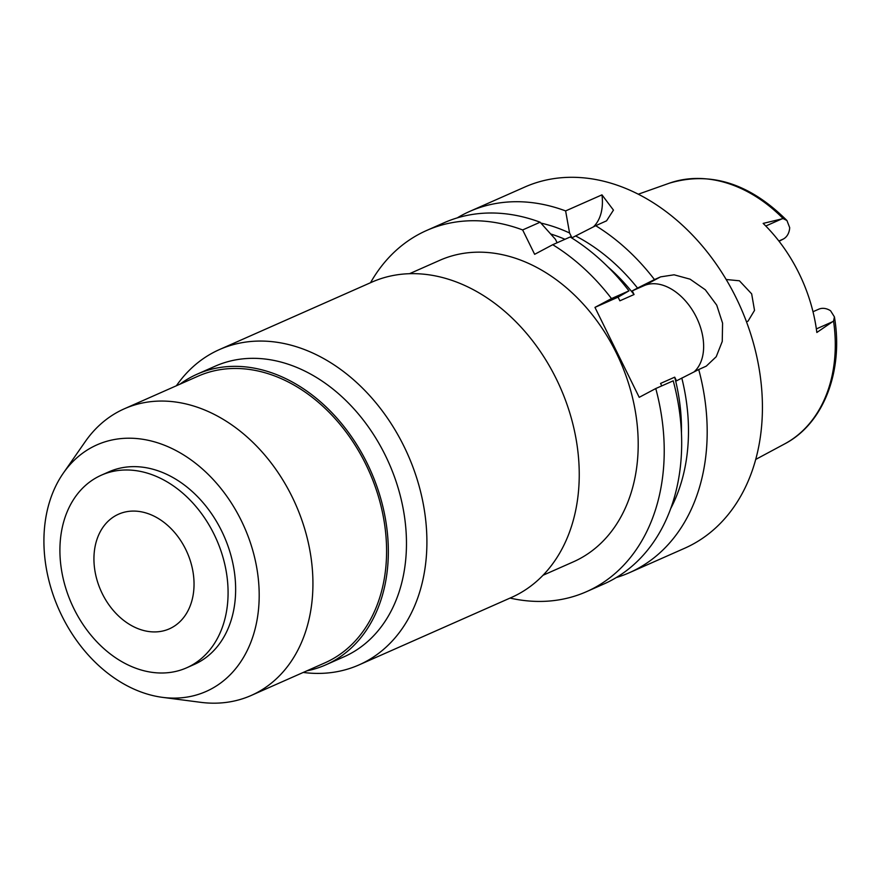 <?xml version="1.0" encoding="UTF-8"?>
<svg xmlns="http://www.w3.org/2000/svg" width="880" height="880" viewBox="0 0 880 880"><rect width="100%" height="100%" fill="white"/><g stroke="black" fill="none" stroke-linecap="round" stroke-linejoin="round"><path stroke-width="1.32" d="M784.3 444.092A142.78 107.426 -113.9 0 0 784.597 443.938A142.78 107.426 -113.9 0 0 833.558 321.046L816.838 332.486A144.298 108.57 -113.9 0 0 763.158 223.399L783.145 218.592A142.78 107.426 -113.9 0 0 669.24 183.227L638.319 194.194M833.558 321.046L834.416 316.888L830.588 310.783A18.062 13.585 -113.9 0 0 818.653 309.232L812.999 311.729M746.482 321.805L748.044 321.145L754.523 310.398L751.663 293.865L739.409 280.786L726.187 279.51M669.24 183.227C710.468 170.951 749.705 183.381 786.951 220.539L789.701 227.711A18.062 13.585 -113.9 0 1 783.299 239.052L779.075 241.285M786.951 220.539L783.145 218.592M681.45 433.158A172.425 129.734 -113.9 0 0 674.707 377.168L676.511 380.831L698.731 369.534A197.505 148.599 66.1 0 1 636.669 569.162A197.505 148.599 66.1 0 1 629.442 572.682L684.662 548.251A197.505 148.599 -113.9 0 0 691.9 544.731A197.505 148.599 -113.9 0 0 738.441 302.643A197.505 148.599 -113.9 0 0 524.843 187.022L469.623 211.453A197.505 148.599 66.1 0 1 565.62 210.925L601.964 194.854A50.16 32.989 -118 0 1 593.45 226.842M607.849 266.816A172.425 129.734 -113.9 0 1 634.051 294.536L632.247 290.873L644.05 285.659L660.594 276.87L654.467 279.576A197.505 148.599 66.1 0 0 595.705 225.698L606.551 220.836L613.459 210.111L601.964 194.854M660.594 276.87L674.091 274.802L690.096 279.18L705.32 289.795L716.716 305.129L722.579 323.158L722.249 341.451L716.221 356.719L706.277 366.135L698.731 369.534M457.215 217.899A197.505 148.599 66.1 0 1 462.385 214.973A197.505 148.599 66.1 0 1 469.623 211.453M595.705 225.698L571.945 237.82L569.569 232.991L565.62 210.925M575.52 235.917A181.181 136.323 66.1 0 1 637.538 288.068L632.247 290.873M564.971 239.294A172.425 129.734 -113.9 0 0 550.737 233.992M540.903 223.08A181.181 136.323 66.1 0 1 569.569 232.991M654.467 279.576L637.538 288.068M644.05 285.659A50.16 32.989 -118 0 1 696.399 317.262A50.16 32.989 -118 0 1 694.111 371.844M681.802 378.026A181.181 136.323 66.1 0 1 670.648 508.684M510.048 598.081A197.505 148.599 66.1 0 0 586.476 591.69A197.505 148.599 66.1 0 0 593.703 588.181A197.505 148.599 66.1 0 0 655.765 388.542L639.21 397.331L594.957 307.384L611.501 298.584A197.505 148.599 66.1 0 0 552.728 244.706L570.185 236.984A197.505 148.599 -113.9 0 1 628.958 290.862L611.501 298.584M634.051 294.536L619.883 300.806L618.079 297.143L594.957 307.384M661.749 385.891L660.55 383.438L674.707 377.168M552.728 244.706L534.644 254.32L522.654 229.944A197.505 148.599 66.1 0 0 426.646 230.472L444.114 222.739A197.505 148.599 -113.9 0 1 540.111 222.211L522.654 229.944M370.524 282.722A197.505 148.599 66.1 0 1 419.419 233.981A197.505 148.599 66.1 0 1 426.646 230.472M542.982 575.278L573.276 561.88A164.901 124.069 -113.9 0 0 579.315 558.943A164.901 124.069 -113.9 0 0 618.178 356.818A164.901 124.069 -113.9 0 0 439.846 260.282L409.541 273.691M557.128 242.759L555.401 239.261L540.111 222.211M586.476 591.69L603.933 583.968A197.505 148.599 -113.9 0 0 611.16 580.448A197.505 148.599 -113.9 0 0 673.222 380.82L655.765 388.542M629.442 572.682A197.505 148.599 66.1 0 1 616.33 577.533M618.079 297.143L628.958 290.862M359.018 664.906L511.368 597.498A172.425 129.734 -113.9 0 0 517.682 594.429A172.425 129.734 -113.9 0 0 558.305 383.086A172.425 129.734 -113.9 0 0 371.833 282.139L219.494 349.547A172.425 129.734 66.1 0 1 405.966 450.494A172.425 129.734 66.1 0 1 365.332 661.837A172.425 129.734 66.1 0 1 359.018 664.906A172.425 129.734 66.1 0 1 303.248 672.441M176.407 385.748A172.425 129.734 66.1 0 1 213.18 352.616A172.425 129.734 66.1 0 1 219.494 349.547M325.754 664.873L343.893 656.854A158.939 119.592 -113.9 0 0 349.712 654.027A158.939 119.592 -113.9 0 0 387.167 459.206A158.939 119.592 -113.9 0 0 215.27 366.157L197.142 374.176A158.939 119.592 66.1 0 1 369.039 467.225A158.939 119.592 66.1 0 1 331.584 662.046A158.939 119.592 66.1 0 1 325.754 664.873A158.939 119.592 66.1 0 1 306.757 670.879M179.916 384.197A158.939 119.592 66.1 0 1 191.323 377.003A158.939 119.592 66.1 0 1 197.142 374.176M251.229 695.453L324.874 662.871A156.75 117.942 -113.9 0 0 330.616 660.077A156.75 117.942 -113.9 0 0 367.554 467.951A156.75 117.942 -113.9 0 0 198.033 376.189L124.388 408.771A156.75 117.942 66.1 0 1 293.898 500.533A156.75 117.942 66.1 0 1 256.96 692.659A156.75 117.942 66.1 0 1 251.229 695.453A156.75 117.942 66.1 0 1 200.64 702.317L162.591 697.367A134.838 101.453 66.1 0 1 58.773 609.202A134.838 101.453 66.1 0 1 63.36 473.077A134.838 101.453 66.1 0 1 92.048 447.249A134.838 101.453 66.1 0 1 241.241 520.498A134.838 101.453 66.1 0 1 211.046 689.062A134.838 101.453 66.1 0 1 162.591 697.367M63.36 473.077L85.283 441.584A156.75 117.942 66.1 0 1 118.646 411.554A156.75 117.942 66.1 0 1 124.388 408.771M186.615 667.821L194.161 664.477A105.336 79.255 -113.9 0 0 198.022 662.607A105.336 79.255 -113.9 0 0 222.849 533.489A105.336 79.255 -113.9 0 0 108.933 471.823L101.376 475.167A105.336 79.255 66.1 0 1 215.292 536.833A105.336 79.255 66.1 0 1 190.465 665.951A105.336 79.255 66.1 0 1 186.615 667.821A105.336 79.255 66.1 0 1 72.699 606.155A105.336 79.255 66.1 0 1 97.515 477.048A105.336 79.255 66.1 0 1 101.376 475.167M171.655 627.715A62.7 47.179 -113.9 0 0 186.428 550.869A62.7 47.179 -113.9 0 0 118.624 514.162A62.7 47.179 -113.9 0 0 116.325 515.273A62.7 47.179 -113.9 0 0 101.552 592.13A62.7 47.179 -113.9 0 0 169.367 628.837A62.7 47.179 -113.9 0 0 171.655 627.715M832.469 321.783L816.354 328.922M783.299 239.052L778.855 241.01M765.776 226.017L781.847 218.9M834.416 316.888C843.689 370.986 823.691 423.665 784.597 443.938L755.678 459.448"/></g></svg>
